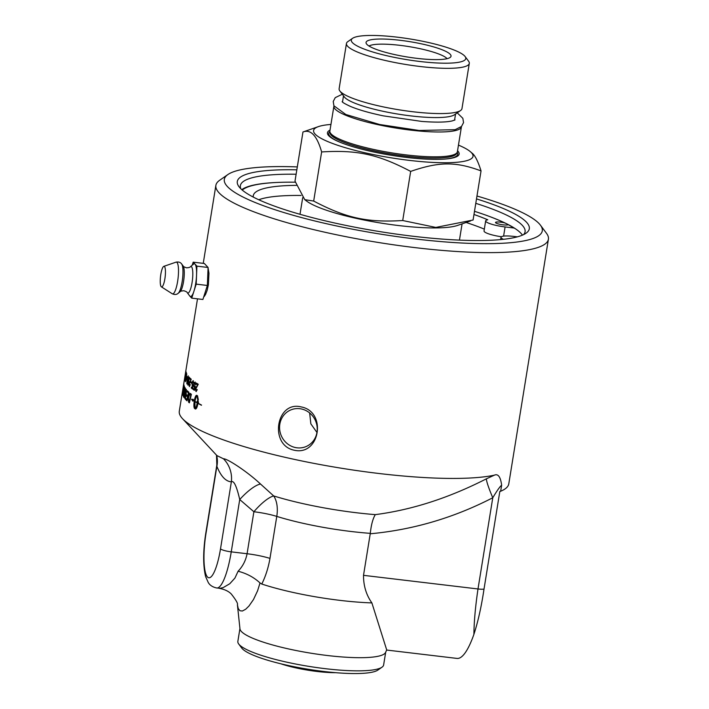 <?xml version="1.0" encoding="UTF-8"?>
<svg xmlns="http://www.w3.org/2000/svg" width="709" height="709" viewBox="0 0 709 709"><rect width="100%" height="100%" fill="white"/><g stroke="black" fill="none" stroke-linecap="round" stroke-linejoin="round"><path stroke-width="1.06" d="M186.059 373.616L186.432 372.65M185.536 377.906L185.563 376.833M185.191 380.627A168.317 30.372 -170.8 0 1 185.014 380.068L185.129 379.395M185.705 377.144L185.926 376.665L185.652 377.135M186.307 374.113L186.245 373.439M185.723 377.746L186.281 373.413M186.148 373.2L186.316 372.642M185.35 379.767L185.519 377.941M185.014 380.068L185.049 379.129A168.432 30.398 9.2 0 0 185.244 379.749M186.299 373.448L185.155 380.822A168.432 30.398 -170.8 0 1 184.907 380.051M185.59 377.126L185.82 376.647M185.74 380.175L185.855 380.192A518.013 361.457 0.2 0 1 186.689 377.153A168.317 30.372 -170.8 0 1 186.423 376.656L185.74 380.175A517.889 361.253 0.2 0 1 186.582 377.144A168.432 30.398 -170.8 0 1 186.316 376.639M186.361 375.557L186.662 373.687A168.432 30.398 9.2 0 0 186.759 373.882L186.458 375.752A168.432 30.398 9.2 0 0 186.839 376.452L186.689 377.339A508.743 352.506 -179.8 0 0 185.474 381.681A168.432 30.398 -170.8 0 1 185.395 381.522L186.263 375.345A168.432 30.398 9.2 0 0 186.361 375.557L186.751 373.865M186.237 376.249L186.352 375.531M185.395 381.522L186.219 376.444M189.516 386.582L189.197 383.799L190.863 379.873A168.317 30.372 -170.8 0 1 189.959 379.031L190.101 378.181M189.578 385.749L190.163 384.491M189.959 379.031L190.003 378.092A168.432 30.398 9.2 0 0 191.244 379.226L189.303 384.03L189.525 385.758M190.863 379.873L190.756 379.856A168.432 30.398 -170.8 0 1 189.852 379.014M189.427 385.705L190.287 384.792L189.294 386.502L189.081 383.791L190.756 379.856M192.44 388.86A168.317 30.372 -170.8 0 1 191.386 388.053L191.421 387.123A168.432 30.398 9.2 0 0 192.343 387.823L192.919 385.829L192.396 385.98L192.104 382.895L193.327 380.698M191.386 388.053L191.519 387.194M192.609 385.191L193.158 384.748L192.715 385.235M193.637 383.409L193.043 381.451M192.919 385.829L192.281 385.971L191.988 382.878L193.22 380.689L193.637 383.454L193.105 381.451M192.573 381.185L193.22 380.689M192.343 387.823L192.396 385.98M193.202 381.486L192.299 383.02L192.502 385.182L193.309 385.067L192.423 388.922A168.432 30.398 -170.8 0 1 191.279 388.036M192.502 385.182L193.052 384.739M196.278 391.572L195.533 388.736L197.705 384.863A168.317 30.372 -170.8 0 1 196.296 383.968L196.437 383.099M196.287 390.739L196.916 389.471L197.279 389.799L195.95 391.474L195.427 388.727L197.598 384.854A168.432 30.398 -170.8 0 1 196.189 383.959L196.34 383.028A168.432 30.398 9.2 0 0 198.254 384.243L195.773 388.984L196.092 390.686M196.198 390.694L197.022 389.48M183.923 385.155A168.432 30.398 9.2 0 0 183.977 385.395A4030.319 3722.09 178.8 0 0 182.443 393.991A168.432 30.398 -170.8 0 1 182.408 393.761A4030.319 3723.987 -0.1 0 1 183.923 385.155M184.437 393.203A168.317 30.372 -170.8 0 1 184.198 392.813L183.551 395.471A168.432 30.398 9.2 0 0 183.791 395.879L184.322 393.185A168.432 30.398 -170.8 0 1 184.083 392.795L184.012 392.689M183.791 395.879L184.322 393.185M184.517 392.21L185.102 389.25A168.432 30.398 -170.8 0 1 184.827 388.816L184.225 391.722A168.432 30.398 9.2 0 0 184.517 392.21L185.102 389.25M185.217 389.268A168.317 30.372 -170.8 0 1 184.943 388.833L184.792 388.647M183.782 396.978A168.317 30.372 -170.8 0 1 183.516 396.526L184.996 387.628M184.889 387.61A168.432 30.398 9.2 0 0 185.466 388.532A4030.319 3678.788 166 0 0 183.755 397.102A168.432 30.398 -170.8 0 1 183.401 396.508L184.801 387.531M186.999 400.745A168.317 30.372 -170.8 0 1 185.669 399.415L185.767 398.431A168.432 30.398 9.2 0 0 186.919 399.592L187.619 396.934A168.317 30.372 -170.8 0 1 186.467 395.799L186.564 394.816A168.432 30.398 9.2 0 0 187.725 395.95L188.497 392.999A168.317 30.372 -170.8 0 1 187.22 391.758L187.433 390.783M186.467 395.799L186.68 394.824M185.669 399.415L185.882 398.449M187.22 391.758L187.318 390.774A168.432 30.398 9.2 0 0 188.895 392.272A4030.319 3589.312 153.9 0 0 186.981 400.824A168.432 30.398 -170.8 0 1 185.563 399.406M188.497 392.999L188.381 392.981A168.432 30.398 -170.8 0 1 187.114 391.74M187.725 395.95L188.381 392.981M187.619 396.934L187.504 396.925A168.432 30.398 -170.8 0 1 186.361 395.79M186.919 399.592L187.504 396.925M189.268 401.595L189.374 401.613A4024.293 3529.73 -30.6 0 1 190.916 395.01L190.81 395.002A168.432 30.398 -170.8 0 1 190.393 394.683L189.285 395.17L188.505 398.05L188.816 401.241A168.432 30.398 9.2 0 0 189.268 401.595A4021.767 3527.31 -30.6 0 1 190.81 395.002M190.916 395.01A168.317 30.372 -170.8 0 1 190.499 394.691L189.888 394.47M189.4 402.774A168.317 30.372 -170.8 0 1 188.727 402.242L188.31 397.74C188.869 394.824 189.471 393.38 190.118 393.398L190.553 393.584M190.446 393.575A168.432 30.398 9.2 0 0 191.395 394.301A4030.319 3526.123 148.7 0 0 189.383 402.836A168.432 30.398 -170.8 0 1 188.612 402.233L188.204 397.722C188.762 394.816 189.365 393.362 190.003 393.38L190.118 393.398M197.182 402.925L197.288 402.934C196.703 406.089 195.985 407.959 195.135 408.552L195.028 408.544C195.888 407.95 196.606 406.08 197.182 402.925A168.432 30.398 -170.8 0 1 194.957 401.595L195.028 408.544M197.288 402.934A168.317 30.372 -170.8 0 1 195.064 401.604L194.957 401.595M194.239 401.143L194.346 401.152A168.317 30.372 9.2 0 1 193.158 400.381L192.786 401.117L191.545 399.22L193.38 399.442L193.114 400.186A168.432 30.398 9.2 0 0 194.275 400.939C194.993 397.04 195.826 395.17 196.756 395.321A168.432 30.398 9.2 0 0 197.519 395.782L198.325 399.699A168.432 30.398 -170.8 0 1 197.527 399.247L197.093 395.773C196.26 396.358 195.551 398.228 194.993 401.391A168.432 30.398 9.2 0 0 197.208 402.721L197.297 402.163A168.432 30.398 -170.8 0 1 196.925 401.95L197.908 399.929L198.485 402.836A168.432 30.398 -170.8 0 1 198.095 402.623L198.015 403.173A168.432 30.398 9.2 0 0 201.542 405.078L201.462 405.256A168.432 30.398 -170.8 0 1 197.979 403.377C197.226 407.276 196.358 409.146 195.374 408.987A168.432 30.398 -170.8 0 1 194.62 408.535C193.805 407.622 193.681 405.158 194.239 401.143A168.432 30.398 -170.8 0 1 193.052 400.372M194.346 401.152C193.787 405.167 193.912 407.631 194.718 408.544L194.727 408.544A168.317 30.372 9.2 0 0 195.48 408.996L195.613 409.049M201.48 405.22A168.317 30.372 9.2 0 1 198.086 403.386L197.979 403.377M198.015 399.938L196.925 401.95M197.394 402.171L197.208 402.721M198.325 399.654A168.317 30.372 9.2 0 1 197.634 399.256L197.093 395.773M196.863 395.33C195.932 395.179 195.099 397.049 194.381 400.948L194.275 400.939M193.371 399.468L192.511 399.477L193.38 399.442M191.652 399.229L192.892 401.126M184.234 397.66L184.145 397.536A4023.628 3666.009 -15.3 0 1 185.164 392.502C185.625 390.065 186.05 389.064 186.423 389.471M185.209 398.901L185.084 398.75A4047.867 3662.579 -19.5 0 1 186.183 393.486L186.112 390.42M184.145 397.536L184.03 397.519A4021.102 3663.5 -15.3 0 1 185.049 392.494C185.51 390.056 185.935 389.046 186.307 389.463L186.175 394.319A4057.855 3666.124 159.6 0 0 185.191 398.99A168.432 30.398 -170.8 0 1 184.969 398.733A4045.324 3660.071 -19.5 0 1 186.068 393.477L186.175 390.411M186.272 390.473L185.173 393.052A4019.241 3656.818 163.9 0 0 184.207 397.767A168.432 30.398 -170.8 0 1 184.03 397.519M182.895 395.214L182.887 395.179A4029.114 3708.77 -6.2 0 1 184.305 387.566A168.317 30.372 -170.8 0 1 183.986 386.644L184.163 385.669M184.048 385.652A168.432 30.398 9.2 0 0 184.482 386.813A4030.319 3706.422 172.7 0 0 182.869 395.4A168.432 30.398 -170.8 0 1 182.771 395.161A4026.588 3706.235 -6.2 0 1 184.189 387.548A168.432 30.398 -170.8 0 1 183.87 386.627L184.048 385.652M183.826 384.526A168.432 30.398 9.2 0 0 183.853 384.757A4030.319 3726.805 -178.3 0 0 182.364 393.353A168.432 30.398 -170.8 0 1 182.346 393.114A1042.319 1013.843 -163.4 0 1 182.887 389.48L183.206 387.203A4069.412 3769.195 -172.6 0 0 182.373 392.254A168.432 30.398 -170.8 0 1 182.399 392.042A4087.314 3786.68 8.1 0 1 183.817 383.427A168.432 30.398 9.2 0 0 183.799 383.649A1125.449 1098.968 15.9 0 0 182.957 389.232L182.922 389.782A4080.401 3776.019 2.4 0 1 183.826 384.526M194.417 390.26A168.317 30.372 -170.8 0 1 193.22 389.427L193.265 388.497A168.432 30.398 9.2 0 0 194.293 389.214L194.878 387.22L194.301 387.371L193.92 384.269L194.426 382.568L195.25 382.089M193.22 389.427L193.362 388.567M194.523 386.582L195.135 386.148L194.523 386.582M195.649 384.819L194.957 382.833M194.878 387.22L194.195 387.362L193.814 384.26L194.31 382.559L195.143 382.08L195.649 384.845L195.01 382.833M194.426 382.568L195.143 382.08M194.293 389.214L194.771 387.211L194.301 387.371M195.126 382.878L194.16 384.402L194.417 386.573L195.321 386.467L194.399 390.313A168.432 30.398 -170.8 0 1 193.114 389.418M194.417 386.573L195.028 386.139M191.678 383.294A168.317 30.372 -170.8 0 1 190.987 382.718L191.129 381.814M191.031 381.734A168.432 30.398 9.2 0 0 191.829 382.399L191.669 383.365A168.432 30.398 -170.8 0 1 190.872 382.7L191.031 381.734M188.665 381.557L189.17 377.924L188.541 381.531M188.647 381.548L189.17 377.924M188.585 384.677L188.036 385.147L187.92 382.709M189.037 381.717L188.364 382.337L188.328 379.297L189.232 377.153L188.47 384.659L187.92 385.129L187.805 382.7L188.372 384.287L189.037 381.717L188.47 382.346L188.434 379.315L189.347 377.161M188.47 384.659L188.036 385.147M188.062 384.358L188.47 382.346M186.972 383.073L187.61 379.492M187.016 383.95L187.167 379.554L188.293 375.938M188.248 378.278L188.045 376.701L187.265 379.359L187.841 378.73M187.734 378.712L187.265 379.359L187.734 378.712L187.717 381.77L186.866 383.897L187.052 379.545L188.177 375.921L188.239 378.34L188.107 376.683M187.079 378.491A168.317 30.372 -170.8 0 1 186.777 378.012L186.91 377.179M186.822 377.028A168.432 30.398 9.2 0 0 187.211 377.64L187.061 378.615A168.432 30.398 -170.8 0 1 186.662 377.994L186.822 377.028M184.836 379.333L184.987 378.695M185.377 375.407L184.73 379.439L185.279 375.61M185.882 372.19L186.033 371.578M185.12 376.984L185.395 375.628M386.653 650.047L457.03 658.422A87.677 19.604 -83.2 0 0 473.904 634.351C478.043 621.66 481.411 606.576 484.008 589.117L499.827 491.443A9.226 1.666 9.2 0 0 500.669 491.231A168.432 30.398 9.2 0 0 508.787 483.866L548.411 239.234A168.432 30.398 9.2 0 0 546.479 233.27L540.435 225.178A161.049 29.06 -170.8 0 1 411.424 238.499A161.049 29.06 -170.8 0 1 227.429 186.582A161.049 29.06 -170.8 0 1 227.873 174.556A161.049 29.06 -170.8 0 1 297.31 166.916M227.873 174.556L219.586 180.325A168.432 30.398 9.2 0 0 215.873 185.368A168.432 30.398 9.2 0 0 219.125 192.901A168.432 30.398 9.2 0 0 396.34 245.19A168.432 30.398 9.2 0 0 548.411 239.234M494.341 475.181L486.445 478.788A27.686 2.614 -114.6 0 0 492.773 497.753C497.195 490.398 500.146 486.223 501.644 485.24C500.545 476.865 498.117 473.515 494.35 475.172A168.432 30.398 -170.8 0 1 323.65 465.193A168.432 30.398 -170.8 0 1 182.523 418.682A168.432 30.398 -170.8 0 1 179.297 411.185L197.501 298.826M294.129 450.197C268.968 445.128 276.2 400.479 301.139 406.913C327.203 411.628 319.972 456.277 294.129 450.197M206.647 265.955L207.79 267.169M208.065 267.887L208.96 273.222L208.384 284.867L207.143 290.371L205.486 294.625L203.678 297.027M280.853 663.792A40.688 7.338 9.2 0 0 335.738 672.681M204.493 296.22A14.597 3.261 96.8 0 1 204.21 296.247L203.935 296.211M190.304 266.797A13.365 2.987 -83.2 0 1 191.545 266.814A13.365 2.987 -83.2 0 1 192.068 282.59A13.365 2.987 -83.2 0 1 187.344 292.764A13.365 2.987 -83.2 0 1 187.229 292.622L189.72 295.972A16.475 3.687 -83.2 0 0 189.861 296.14L191.731 298.143L202.898 299.464L207.356 285.47L196.189 284.141L196.916 266.15L195.046 264.156A16.475 3.687 -83.2 0 0 193.513 264.129L190.304 266.797C190.163 267.32 188.913 267.665 186.547 267.825C183.959 266.912 182.816 266.292 183.135 265.946L181.672 264.005A15.155 3.385 -83.2 0 0 181.548 263.854M207.356 285.47L208.083 267.479L196.916 266.15M191.731 298.143L196.189 284.141M188.018 293.686L189.861 296.14A16.475 3.687 -83.2 0 0 193.965 291.142A16.475 3.687 -83.2 0 0 196.553 275.145A16.475 3.687 -83.2 0 0 195.046 264.156L193.176 262.162L192.21 265.21M208.083 267.479L204.343 263.482L193.176 262.162M161.209 286.702A10.387 2.322 -83.2 0 0 161.377 286.844A10.387 2.322 -83.2 0 0 164.949 278.407A10.387 2.322 -83.2 0 0 164.479 266.54A10.387 2.322 -83.2 0 0 163.814 266.345A10.387 2.322 -83.2 0 0 160.588 275.943A10.387 2.322 -83.2 0 0 161.209 286.702M522.453 235.131A144.211 26.02 9.2 0 0 521 233.332A144.211 26.02 9.2 0 0 514.831 228.378A144.211 26.02 9.2 0 0 508.007 224.461L508.158 224.664A6.443 1.161 -170.8 0 1 501.281 224.576A6.443 1.161 -170.8 0 1 495.502 222.466A6.443 1.161 -170.8 0 1 500.598 222.147A6.443 1.161 -170.8 0 1 504.586 222.856A143.165 25.834 9.2 0 0 487.305 215.669A143.165 25.834 9.2 0 0 474.489 211.309M504.586 222.856L506.545 223.716A144.211 26.02 9.2 0 1 508.007 224.461L508.158 224.664A143.165 25.834 9.2 0 1 513.848 227.979L514.831 228.378M506.545 223.716A144.211 26.02 9.2 0 0 488.031 215.935L487.305 215.669M295.352 182.213A143.165 25.834 9.2 0 0 281.296 182.302L280.525 182.328A144.211 26.02 9.2 0 0 241.796 189.675M281.296 182.302A143.165 25.834 9.2 0 0 242.265 190.074M517.393 236.841L513.972 236.434A16.413 2.96 9.2 0 0 500.997 237.249A16.413 2.96 9.2 0 0 503.443 239.314M473.975 214.49A129.862 23.432 -170.8 0 1 487.774 219.808A16.413 2.96 9.2 0 0 485.665 220.871A16.413 2.96 9.2 0 0 505.092 226.942L513.848 227.979M501.378 236.744A16.413 2.96 -170.8 0 1 484.034 230.957L485.665 220.871M253.281 197.084A129.862 23.432 -170.8 0 1 253.281 195.684A129.862 23.432 -170.8 0 1 296.406 185.368M484.336 229.131A129.862 23.432 9.2 0 0 466.097 222.466M301.068 195.471A129.862 23.432 9.2 0 0 258.758 199.752M300.102 214.322A80.755 14.57 -170.8 0 1 300.12 213.613L302.699 197.687M462.082 223.858L459.556 239.438A80.755 14.57 -170.8 0 1 459.352 240.112M461.444 126.53A64.59 11.654 -170.8 0 1 461.417 126.858A64.59 11.654 -170.8 0 1 403.102 129.144A64.59 11.654 -170.8 0 1 335.144 109.089A64.59 11.654 -170.8 0 1 333.895 106.199A64.59 11.654 -170.8 0 1 333.974 105.889M333.895 106.199L329.871 131.041A64.59 11.654 9.2 0 0 329.871 131.697A64.59 11.654 9.2 0 0 331.121 133.921A64.59 11.654 9.2 0 0 397.297 153.72A64.59 11.654 9.2 0 0 457.19 152.32A64.59 11.654 9.2 0 0 457.394 151.691L461.417 126.858M457.535 150.778A66.699 12.035 -170.8 0 1 457.854 151.097A66.699 12.035 -170.8 0 1 444.818 159.073A66.699 12.035 -170.8 0 1 339.478 142.013A66.699 12.035 -170.8 0 1 328.746 135.729A66.699 12.035 -170.8 0 1 330.022 130.119M366.881 44.366A43.045 7.764 9.2 0 0 409.917 57.402A43.045 7.764 9.2 0 0 450.658 56.977A43.045 7.764 9.2 0 0 409.784 41.654A43.045 7.764 9.2 0 0 366.163 43.293A43.045 7.764 9.2 0 0 366.881 44.366M369.017 46.023A40.378 7.285 -170.8 0 1 408.464 46.528A40.378 7.285 -170.8 0 1 446.892 58.457A40.378 7.285 -170.8 0 1 447.087 58.67M352.426 42.646A57.978 10.467 -170.8 0 1 352.586 38.313A57.978 10.467 -170.8 0 1 408.933 38.791A57.978 10.467 -170.8 0 1 464.652 56.002A57.978 10.467 -170.8 0 1 465.113 56.543A57.978 10.467 -170.8 0 1 418.664 61.337A57.978 10.467 -170.8 0 1 352.426 42.646M469.624 151.088L472.859 153.791C475.65 156.609 478.371 162.317 481.039 170.904C455.683 161.475 439.137 161.59 410.671 171.401C378.181 154.332 357.239 149.759 321.638 151.939C316.967 135.667 310.746 129.011 302.965 131.989L318.456 126.601A80.755 14.57 9.2 0 0 315.142 134.107A80.755 14.57 9.2 0 0 409.155 160.358A80.755 14.57 9.2 0 0 471.458 152.719A80.755 14.57 9.2 0 0 469.624 151.088A80.755 14.57 9.2 0 0 458.457 145.106M330.943 124.447A80.755 14.57 9.2 0 0 318.456 126.601M302.965 131.989L295.006 181.105L304.746 199.654L313.679 201.064C346.169 218.124 367.111 222.706 402.712 220.526L435.796 227.421L473.08 220.029L481.039 170.904M470.608 220.907L457.589 225.418A80.755 14.57 -170.8 0 1 380.414 222.989A80.755 14.57 -170.8 0 1 306.421 200.931L304.746 199.654M410.671 171.401L402.712 220.526M321.638 151.939L313.679 201.064M465.113 56.543L468.587 61.187A62.224 11.229 -170.8 0 1 469.296 63.393A62.224 11.229 -170.8 0 1 413.117 65.591A62.224 11.229 -170.8 0 1 347.649 46.28A62.224 11.229 -170.8 0 1 346.453 43.497A62.224 11.229 -170.8 0 1 347.818 41.627L352.586 38.313M469.296 63.393L461.967 108.628A62.224 11.229 -170.8 0 1 460.602 110.489A62.224 11.229 -170.8 0 1 400.133 109.984A62.224 11.229 -170.8 0 1 340.32 91.514A62.224 11.229 -170.8 0 1 339.833 90.938A62.224 11.229 -170.8 0 1 339.124 88.731L346.453 43.497M460.602 110.489L454.469 114.761A56.764 10.245 -170.8 0 1 399.309 114.3A56.764 10.245 -170.8 0 1 344.751 97.443A56.764 10.245 -170.8 0 1 344.308 96.92L339.833 90.938M476.971 196.012A161.049 29.06 -170.8 0 1 540.435 225.178M296.841 169.814A147.897 26.685 9.2 0 0 239.004 186.724A147.897 26.685 9.2 0 0 240.165 188.098A147.897 26.685 9.2 0 0 382.311 232.003A147.897 26.685 9.2 0 0 526.043 233.208A147.897 26.685 9.2 0 0 476.501 198.91M385.705 652.147L383.622 664.989A73.833 13.32 -170.8 0 1 381.991 667.196A73.833 13.32 -170.8 0 1 310.241 666.593A73.833 13.32 -170.8 0 1 239.279 644.676A73.833 13.32 -170.8 0 1 238.703 643.994A73.833 13.32 -170.8 0 1 237.852 641.379L239.934 628.537M238.703 643.994L241.716 648.035A70.147 12.656 9.2 0 0 242.265 648.691A70.147 12.656 9.2 0 0 309.682 669.509A70.147 12.656 9.2 0 0 377.853 670.085L381.991 667.196M370.302 533.345L363.513 575.336C363.469 585.785 366.261 594.975 371.879 602.898L386.706 649.94L385.563 652.457A73.833 13.32 -170.8 0 1 317.304 654.177A73.833 13.32 -170.8 0 1 241.406 631.515A73.833 13.32 -170.8 0 1 239.97 628.874L237.409 604.768L238.233 608.517L239.89 610.724L242.345 611.025L245.704 609.226L248.983 606.009L253.494 599.513L257.597 590.765L260.017 582.958L261.781 584.039C265.609 576.355 268.339 567.803 269.969 558.391L276.776 516.4A27.686 16.768 107.2 0 0 273.692 495.937A27.686 7.905 -50.1 0 0 253.884 511.747A27.686 4.998 -170.8 0 1 276.776 516.4A89.99 16.236 9.2 0 0 370.302 533.345C371.188 524.882 372.863 518.642 375.3 514.628A100.253 18.088 -170.8 0 1 273.692 495.937L260.54 484.043C247.078 471.423 226.862 458.333 223.45 458.776L216.954 455.612L182.523 418.682M475.783 203.341A144.211 26.02 -170.8 0 1 522.294 225.329A144.211 26.02 -170.8 0 1 525.077 231.772A144.211 26.02 -170.8 0 1 523.632 234.599M240.847 188.798A144.211 26.02 -170.8 0 1 240.369 185.661A144.211 26.02 -170.8 0 1 296.123 174.237M363.513 575.336L477.999 588.966C475.402 606.62 474.037 621.749 473.904 634.351M316.958 432.481L310.852 423.84L309.638 412.948M301.52 408.987A19.843 18.682 68.4 0 1 317.118 426.791A19.843 18.682 68.4 0 1 305.703 446.705A19.843 18.682 68.4 0 1 295.281 447.521A19.843 18.682 68.4 0 1 279.692 429.716A19.843 18.682 68.4 0 1 291.107 409.802A19.843 18.682 68.4 0 1 301.52 408.987M260.017 582.949C253.902 577.303 246.599 573.404 238.1 571.241L234.918 578.092L229.787 583.737L223.202 587.584L220.207 588.266L216.741 587.991A46.147 10.316 -83.2 0 0 231.249 551.859A9.226 1.666 -170.8 0 1 220.508 548.855A36.921 8.26 96.8 0 1 207.453 576.958A36.921 8.26 96.8 0 1 206.009 533.363L216.865 466.327A27.686 25.028 157.8 0 0 216.564 455.196M216.502 455.125L216.865 466.327C220.916 476.315 225.754 481.482 231.364 481.819A27.686 26.986 93.9 0 0 223.45 458.776M220.508 548.855L231.364 481.819C233.855 480.285 236.638 486.188 239.731 499.535A27.686 7.923 131.5 0 1 260.54 484.043M269.969 558.391A27.686 4.998 -170.8 0 0 247.078 553.738L231.249 551.859L239.731 499.535L253.884 511.747L247.078 553.738C245.784 560.482 242.788 566.314 238.1 571.241M486.445 478.788C448.93 497.957 411.885 509.904 375.3 514.628M371.879 602.898A89.99 16.236 -170.8 0 1 261.781 584.048M500.669 491.231L501.644 485.24M187.229 292.622C187.22 292.081 186.077 291.452 183.817 290.734C181.087 291.018 179.838 291.355 180.059 291.762A13.347 2.987 -83.2 0 0 183.542 281.579A13.347 2.987 -83.2 0 0 183.135 265.946M178.189 293.304A15.155 3.385 -83.2 0 0 182.142 281.748A15.155 3.385 -83.2 0 0 181.672 264.005C180.503 262.295 178.606 261.683 175.992 262.17A15.997 3.58 -83.2 0 1 177.002 262.481A15.997 3.58 -83.2 0 1 177.631 281.367A15.997 3.58 -83.2 0 1 172.234 293.756C174.662 294.855 176.647 294.705 178.189 293.304L180.059 291.762M503.603 236.115L505.092 226.942M329.871 131.697L330.066 133.097A64.165 11.583 9.2 0 0 331.316 135.313A64.165 11.583 9.2 0 0 406.018 156.166A64.165 11.583 9.2 0 0 456.552 153.587L457.19 152.32M329.862 131.67A65.317 11.787 9.2 0 0 330.013 136.296A65.317 11.787 9.2 0 0 340.01 142.234M444.242 159.117A65.317 11.787 9.2 0 0 457.199 152.293M484.008 589.117A9.226 1.666 -170.8 0 1 477.999 588.966L492.773 497.753C453.822 517.827 412.975 529.836 370.249 533.78M216.865 464.847L205.832 532.955A9.226 1.666 9.2 0 0 206.009 533.363M342.155 101.617C342.27 102.309 345.07 103.922 350.547 106.474C358.648 109.842 369.584 112.97 383.356 115.859L421.731 121.425C436.07 122.497 446.262 122.32 452.298 120.893L455.018 119.901M342.305 94.235L335.242 97.647L333.221 101.502L333.921 105.792L345.85 114.503L379.661 124.509L419.099 130.474L455.196 129.685L461.515 126.459L463.544 122.604L462.844 118.314L457.216 112.846M215.873 185.368L203.244 263.358M161.377 286.844L172.234 293.756M163.814 266.345L175.992 262.17M500.616 239.598L500.997 237.249M343.502 95.848L342.509 102.007M455.568 113.998L454.566 120.158M237.409 604.759C238.1 603.66 236.053 600.062 231.258 593.974C228.484 591.146 224.354 589.241 218.895 588.257M216.927 455.586L217.362 456.1M205.832 532.955C203.04 550.769 202.96 565.286 205.583 576.497L208.349 582.709C208.632 582.949 210.227 586.6 216.741 587.991"/></g></svg>
